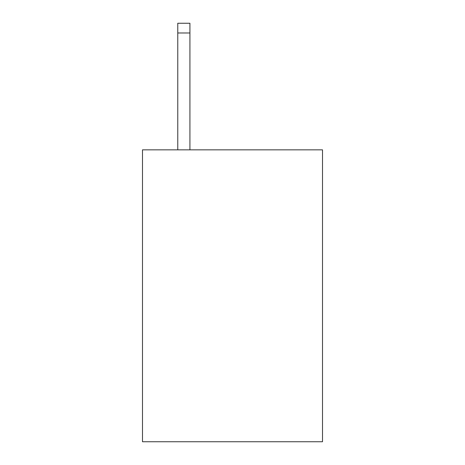 <?xml version="1.0" encoding="UTF-8"?>
<svg xmlns="http://www.w3.org/2000/svg" width="465" height="465" viewBox="0 0 465 465"><rect width="100%" height="100%" fill="white"/><g stroke="black" fill="none" stroke-linecap="round" stroke-linejoin="round"><path stroke-width="0.7" d="M322.507 149.84L322.507 441.75L142.493 441.75L142.493 149.84L322.507 149.84M189.929 149.84L189.929 32.98L177.769 32.98L177.769 23.25L189.929 23.25L189.929 32.98M177.769 149.84L177.769 32.98"/></g></svg>
